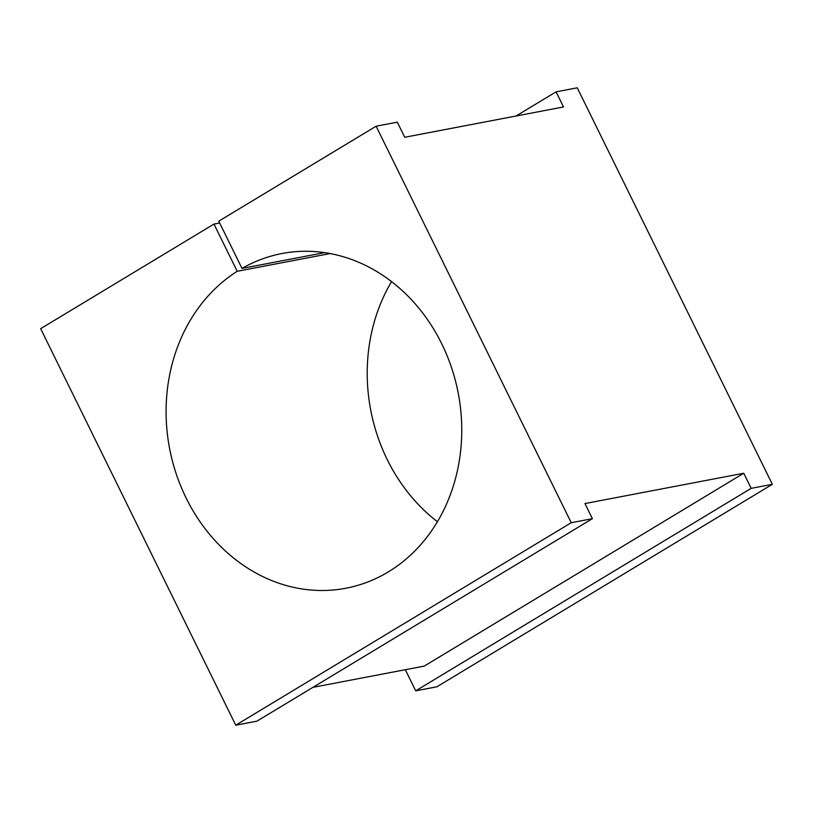 <?xml version="1.0" encoding="UTF-8"?>
<svg xmlns="http://www.w3.org/2000/svg" width="813" height="813" viewBox="0 0 813 813"><rect width="100%" height="100%" fill="white"/><g stroke="black" fill="none" stroke-linecap="round" stroke-linejoin="round"><path stroke-width="1.22" d="M330.129 253.565L237.213 271.298L213.971 224.073L219.652 222.986M437.414 521.733A170.374 146.95 79.2 0 1 391.561 281.623M405.321 669.709L415.717 690.837L436.886 686.792L772.35 484.314L577.24 87.804L556.072 91.849L563.5 106.95L404.722 137.265L397.283 122.163L376.114 126.208L218.768 221.177L242.01 268.412A170.374 146.95 79.2 0 1 281.969 253.524A170.374 146.95 79.2 0 1 451.632 367.903A170.374 146.95 79.2 0 1 388.248 571.935A170.374 146.95 79.2 0 1 345.881 588.236A170.374 146.95 79.2 0 1 176.726 475.371A170.374 146.95 79.2 0 1 237.213 271.298M242.01 268.412L324.6 252.64M772.35 484.314L751.182 488.349L743.743 473.247L584.964 503.562L592.392 518.674L256.928 721.151L235.76 725.196L40.65 328.686L213.971 224.073M751.182 488.349L415.717 690.837M312.944 687.341L424.254 666.091L743.743 473.247M592.392 518.674L571.224 522.718L376.114 126.208M235.76 725.196L571.224 522.718M556.072 91.849L516.031 116.015"/></g></svg>
